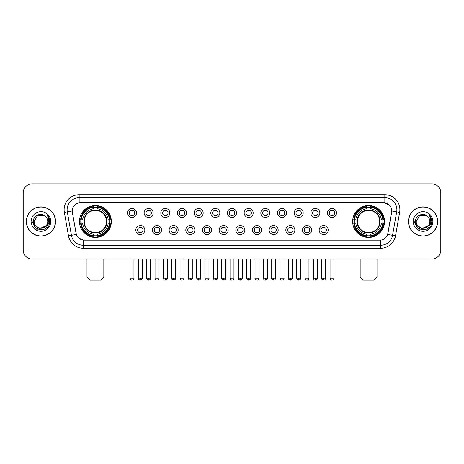 <?xml version="1.0" encoding="UTF-8"?>
<svg xmlns="http://www.w3.org/2000/svg" width="464" height="464" viewBox="0 0 464 464"><rect width="100%" height="100%" fill="white"/><g stroke="black" fill="none" stroke-linecap="round" stroke-linejoin="round"><path stroke-width="0.7" d="M352.646 221.467A15.944 15.944 0 0 0 368.59 237.417A15.944 15.944 0 0 0 384.54 221.467A15.944 15.944 0 0 0 368.59 205.523A15.944 15.944 0 0 0 352.646 221.467M79.46 221.467A15.944 15.944 0 0 0 95.41 237.417A15.944 15.944 0 0 0 111.354 221.467A15.944 15.944 0 0 0 95.41 205.523A15.944 15.944 0 0 0 79.46 221.467M144.838 230.045A4.512 4.512 0 0 1 140.325 234.558A4.512 4.512 0 0 1 135.813 230.045A4.512 4.512 0 0 1 140.325 225.533A4.512 4.512 0 0 1 144.838 230.045M137.617 230.045A2.709 2.709 0 0 0 140.325 232.754A2.709 2.709 0 0 0 143.034 230.045A2.709 2.709 0 0 0 140.325 227.337A2.709 2.709 0 0 0 137.617 230.045M161.507 230.045A4.512 4.512 0 0 1 156.994 234.558A4.512 4.512 0 0 1 152.482 230.045A4.512 4.512 0 0 1 156.994 225.533A4.512 4.512 0 0 1 161.507 230.045M154.286 230.045A2.709 2.709 0 0 0 156.994 232.754A2.709 2.709 0 0 0 159.703 230.045A2.709 2.709 0 0 0 156.994 227.337A2.709 2.709 0 0 0 154.286 230.045M178.176 230.045A4.512 4.512 0 0 1 173.664 234.558A4.512 4.512 0 0 1 169.151 230.045A4.512 4.512 0 0 1 173.664 225.533A4.512 4.512 0 0 1 178.176 230.045M170.955 230.045A2.709 2.709 0 0 0 173.664 232.754A2.709 2.709 0 0 0 176.372 230.045A2.709 2.709 0 0 0 173.664 227.337A2.709 2.709 0 0 0 170.955 230.045M194.845 230.045A4.512 4.512 0 0 1 190.333 234.558A4.512 4.512 0 0 1 185.815 230.045A4.512 4.512 0 0 1 190.333 225.533A4.512 4.512 0 0 1 194.845 230.045M187.624 230.045A2.709 2.709 0 0 0 190.333 232.754A2.709 2.709 0 0 0 193.036 230.045A2.709 2.709 0 0 0 190.333 227.337A2.709 2.709 0 0 0 187.624 230.045M211.509 230.045A4.512 4.512 0 0 1 206.996 234.558A4.512 4.512 0 0 1 202.484 230.045A4.512 4.512 0 0 1 206.996 225.533A4.512 4.512 0 0 1 211.509 230.045M204.288 230.045A2.709 2.709 0 0 0 206.996 232.754A2.709 2.709 0 0 0 209.705 230.045A2.709 2.709 0 0 0 206.996 227.337A2.709 2.709 0 0 0 204.288 230.045M228.178 230.045A4.512 4.512 0 0 1 223.665 234.558A4.512 4.512 0 0 1 219.153 230.045A4.512 4.512 0 0 1 223.665 225.533A4.512 4.512 0 0 1 228.178 230.045M220.957 230.045A2.709 2.709 0 0 0 223.665 232.754A2.709 2.709 0 0 0 226.374 230.045A2.709 2.709 0 0 0 223.665 227.337A2.709 2.709 0 0 0 220.957 230.045M244.847 230.045A4.512 4.512 0 0 1 240.335 234.558A4.512 4.512 0 0 1 235.822 230.045A4.512 4.512 0 0 1 240.335 225.533A4.512 4.512 0 0 1 244.847 230.045M237.626 230.045A2.709 2.709 0 0 0 240.335 232.754A2.709 2.709 0 0 0 243.043 230.045A2.709 2.709 0 0 0 240.335 227.337A2.709 2.709 0 0 0 237.626 230.045M261.516 230.045A4.512 4.512 0 0 1 257.004 234.558A4.512 4.512 0 0 1 252.491 230.045A4.512 4.512 0 0 1 257.004 225.533A4.512 4.512 0 0 1 261.516 230.045M254.295 230.045A2.709 2.709 0 0 0 257.004 232.754A2.709 2.709 0 0 0 259.712 230.045A2.709 2.709 0 0 0 257.004 227.337A2.709 2.709 0 0 0 254.295 230.045M278.185 230.045A4.512 4.512 0 0 1 273.667 234.558A4.512 4.512 0 0 1 269.155 230.045A4.512 4.512 0 0 1 273.667 225.533A4.512 4.512 0 0 1 278.185 230.045M270.964 230.045A2.709 2.709 0 0 0 273.667 232.754A2.709 2.709 0 0 0 276.376 230.045A2.709 2.709 0 0 0 273.667 227.337A2.709 2.709 0 0 0 270.964 230.045M294.849 230.045A4.512 4.512 0 0 1 290.336 234.558A4.512 4.512 0 0 1 285.824 230.045A4.512 4.512 0 0 1 290.336 225.533A4.512 4.512 0 0 1 294.849 230.045M287.628 230.045A2.709 2.709 0 0 0 290.336 232.754A2.709 2.709 0 0 0 293.045 230.045A2.709 2.709 0 0 0 290.336 227.337A2.709 2.709 0 0 0 287.628 230.045M311.518 230.045A4.512 4.512 0 0 1 307.006 234.558A4.512 4.512 0 0 1 302.493 230.045A4.512 4.512 0 0 1 307.006 225.533A4.512 4.512 0 0 1 311.518 230.045M304.297 230.045A2.709 2.709 0 0 0 307.006 232.754A2.709 2.709 0 0 0 309.714 230.045A2.709 2.709 0 0 0 307.006 227.337A2.709 2.709 0 0 0 304.297 230.045M328.187 230.045A4.512 4.512 0 0 1 323.675 234.558A4.512 4.512 0 0 1 319.162 230.045A4.512 4.512 0 0 1 323.675 225.533A4.512 4.512 0 0 1 328.187 230.045M320.966 230.045A2.709 2.709 0 0 0 323.675 232.754A2.709 2.709 0 0 0 326.383 230.045A2.709 2.709 0 0 0 323.675 227.337A2.709 2.709 0 0 0 320.966 230.045M136.503 212.953A4.512 4.512 0 0 1 131.991 217.471A4.512 4.512 0 0 1 127.478 212.953A4.512 4.512 0 0 1 131.991 208.44A4.512 4.512 0 0 1 136.503 212.953M129.282 212.953A2.709 2.709 0 0 0 131.991 215.661A2.709 2.709 0 0 0 134.699 212.953A2.709 2.709 0 0 0 131.991 210.25A2.709 2.709 0 0 0 129.282 212.953M153.172 212.953A4.512 4.512 0 0 1 148.66 217.471A4.512 4.512 0 0 1 144.147 212.953A4.512 4.512 0 0 1 148.66 208.44A4.512 4.512 0 0 1 153.172 212.953M145.951 212.953A2.709 2.709 0 0 0 148.66 215.661A2.709 2.709 0 0 0 151.368 212.953A2.709 2.709 0 0 0 148.66 210.25A2.709 2.709 0 0 0 145.951 212.953M169.841 212.953A4.512 4.512 0 0 1 165.329 217.471A4.512 4.512 0 0 1 160.817 212.953A4.512 4.512 0 0 1 165.329 208.44A4.512 4.512 0 0 1 169.841 212.953M162.62 212.953A2.709 2.709 0 0 0 165.329 215.661A2.709 2.709 0 0 0 168.038 212.953A2.709 2.709 0 0 0 165.329 210.25A2.709 2.709 0 0 0 162.62 212.953M186.511 212.953A4.512 4.512 0 0 1 181.998 217.471A4.512 4.512 0 0 1 177.486 212.953A4.512 4.512 0 0 1 181.998 208.44A4.512 4.512 0 0 1 186.511 212.953M179.29 212.953A2.709 2.709 0 0 0 181.998 215.661A2.709 2.709 0 0 0 184.707 212.953A2.709 2.709 0 0 0 181.998 210.25A2.709 2.709 0 0 0 179.29 212.953M203.18 212.953A4.512 4.512 0 0 1 198.662 217.471A4.512 4.512 0 0 1 194.149 212.953A4.512 4.512 0 0 1 198.662 208.44A4.512 4.512 0 0 1 203.18 212.953M195.959 212.953A2.709 2.709 0 0 0 198.662 215.661A2.709 2.709 0 0 0 201.37 212.953A2.709 2.709 0 0 0 198.662 210.25A2.709 2.709 0 0 0 195.959 212.953M219.843 212.953A4.512 4.512 0 0 1 215.331 217.471A4.512 4.512 0 0 1 210.818 212.953A4.512 4.512 0 0 1 215.331 208.44A4.512 4.512 0 0 1 219.843 212.953M212.622 212.953A2.709 2.709 0 0 0 215.331 215.661A2.709 2.709 0 0 0 218.039 212.953A2.709 2.709 0 0 0 215.331 210.25A2.709 2.709 0 0 0 212.622 212.953M236.512 212.953A4.512 4.512 0 0 1 232 217.471A4.512 4.512 0 0 1 227.488 212.953A4.512 4.512 0 0 1 232 208.44A4.512 4.512 0 0 1 236.512 212.953M229.291 212.953A2.709 2.709 0 0 0 232 215.661A2.709 2.709 0 0 0 234.709 212.953A2.709 2.709 0 0 0 232 210.25A2.709 2.709 0 0 0 229.291 212.953M253.182 212.953A4.512 4.512 0 0 1 248.669 217.471A4.512 4.512 0 0 1 244.157 212.953A4.512 4.512 0 0 1 248.669 208.44A4.512 4.512 0 0 1 253.182 212.953M245.961 212.953A2.709 2.709 0 0 0 248.669 215.661A2.709 2.709 0 0 0 251.378 212.953A2.709 2.709 0 0 0 248.669 210.25A2.709 2.709 0 0 0 245.961 212.953M269.851 212.953A4.512 4.512 0 0 1 265.338 217.471A4.512 4.512 0 0 1 260.82 212.953A4.512 4.512 0 0 1 265.338 208.44A4.512 4.512 0 0 1 269.851 212.953M262.63 212.953A2.709 2.709 0 0 0 265.338 215.661A2.709 2.709 0 0 0 268.041 212.953A2.709 2.709 0 0 0 265.338 210.25A2.709 2.709 0 0 0 262.63 212.953M286.514 212.953A4.512 4.512 0 0 1 282.002 217.471A4.512 4.512 0 0 1 277.489 212.953A4.512 4.512 0 0 1 282.002 208.44A4.512 4.512 0 0 1 286.514 212.953M279.293 212.953A2.709 2.709 0 0 0 282.002 215.661A2.709 2.709 0 0 0 284.71 212.953A2.709 2.709 0 0 0 282.002 210.25A2.709 2.709 0 0 0 279.293 212.953M303.183 212.953A4.512 4.512 0 0 1 298.671 217.471A4.512 4.512 0 0 1 294.159 212.953A4.512 4.512 0 0 1 298.671 208.44A4.512 4.512 0 0 1 303.183 212.953M295.962 212.953A2.709 2.709 0 0 0 298.671 215.661A2.709 2.709 0 0 0 301.38 212.953A2.709 2.709 0 0 0 298.671 210.25A2.709 2.709 0 0 0 295.962 212.953M319.853 212.953A4.512 4.512 0 0 1 315.34 217.471A4.512 4.512 0 0 1 310.828 212.953A4.512 4.512 0 0 1 315.34 208.44A4.512 4.512 0 0 1 319.853 212.953M312.632 212.953A2.709 2.709 0 0 0 315.34 215.661A2.709 2.709 0 0 0 318.049 212.953A2.709 2.709 0 0 0 315.34 210.25A2.709 2.709 0 0 0 312.632 212.953M336.522 212.953A4.512 4.512 0 0 1 332.009 217.471A4.512 4.512 0 0 1 327.497 212.953A4.512 4.512 0 0 1 332.009 208.44A4.512 4.512 0 0 1 336.522 212.953M329.301 212.953A2.709 2.709 0 0 0 332.009 215.661A2.709 2.709 0 0 0 334.718 212.953A2.709 2.709 0 0 0 332.009 210.25A2.709 2.709 0 0 0 329.301 212.953M68.486 235.816L64.345 212.35A15.045 15.045 0 0 1 79.158 194.694L384.842 194.694A15.045 15.045 0 0 1 399.655 212.35L395.514 235.816A15.045 15.045 0 0 1 380.7 248.246L83.3 248.246A15.045 15.045 0 0 1 68.486 235.816L71.444 235.294L67.309 211.828A12.035 12.035 0 0 1 79.158 197.699L384.842 197.699A12.035 12.035 0 0 1 396.691 211.828L392.556 235.294A12.035 12.035 0 0 1 380.7 245.236L83.3 245.236A12.035 12.035 0 0 1 71.444 235.294L76.328 234.43L72.367 212.35A8.126 8.126 0 0 1 80.365 202.814L383.635 202.814A8.126 8.126 0 0 1 391.633 212.35L387.921 233.409A8.126 8.126 0 0 1 379.923 240.126L84.077 240.126A8.126 8.126 0 0 1 76.079 233.409L72.367 212.35L72.332 209.734M80.893 222.975A14.593 14.593 0 0 1 80.893 219.965M354.078 222.975A14.593 14.593 0 0 1 354.078 219.965M26.361 221.467A14.593 14.593 0 0 0 40.954 236.06A14.593 14.593 0 0 0 55.541 221.467A14.593 14.593 0 0 0 40.954 206.88A14.593 14.593 0 0 0 26.361 221.467M408.459 221.467A14.593 14.593 0 0 0 423.046 236.06A14.593 14.593 0 0 0 437.639 221.467A14.593 14.593 0 0 0 423.046 206.88A14.593 14.593 0 0 0 408.459 221.467M79.158 194.694L79.158 202.907L383.635 202.814L384.842 202.907L389.377 205.192M379.923 240.126L84.077 240.126M83.3 248.246L83.3 240.085L78.961 238.31M399.655 212.35L391.761 210.958L387.672 234.43L395.514 235.816M440.8 192.885A9.025 9.025 0 0 0 431.775 183.86L32.225 183.86A9.025 9.025 0 0 0 23.2 192.885L23.2 250.05A9.025 9.025 0 0 0 32.225 259.08L431.775 259.08A9.025 9.025 0 0 0 440.8 250.05L440.8 192.885L440.8 250.05M23.2 192.885L23.2 250.05M431.775 183.86L32.225 183.86M32.225 259.08L431.775 259.08M55.39 221.467A14.442 14.442 0 0 0 40.954 207.031A14.442 14.442 0 0 0 26.512 221.467A14.442 14.442 0 0 0 40.954 235.909A14.442 14.442 0 0 0 55.39 221.467M46.597 225.475L39.504 228.688L33.483 223.677M47.751 221.467C48.169 230.243 33.733 230.243 34.15 221.467L37.549 215.58L44.353 215.58L45.408 216.334C41.232 211.961 33.199 215.563 33.275 221.467C32.509 231.965 49.526 232.244 49.805 221.978L49.816 221.467C49.793 219.24 49.051 217.28 47.595 215.592L48.766 221.467L46.162 225.84A6.798 6.798 0 0 0 47.751 221.467C48.169 230.243 33.733 230.243 34.15 221.467L37.549 215.58L44.353 215.58L45.408 216.334L44.353 215.58L37.549 215.58L34.15 221.467C33.733 230.243 48.169 230.243 47.751 221.467A6.798 6.798 0 0 0 45.408 216.334M46.162 225.84C42.555 230.718 33.797 227.598 34.15 221.467M31.14 221.467A9.808 9.808 0 0 0 40.954 231.281A9.808 9.808 0 0 0 50.762 221.467A9.808 9.808 0 0 0 40.954 211.659A9.808 9.808 0 0 0 31.14 221.467M47.595 215.592L49.816 221.728L49.404 218.782L49.816 221.728L49.404 218.782L49.816 221.728L47.659 215.667L49.816 221.728L47.659 215.667L49.816 221.467L45.385 229.152L36.517 229.152L32.086 221.467M47.659 215.667L49.816 221.734M437.488 221.467A14.442 14.442 0 0 0 423.046 207.031A14.442 14.442 0 0 0 408.61 221.467A14.442 14.442 0 0 0 423.046 235.909A14.442 14.442 0 0 0 437.488 221.467M428.695 225.475L421.602 228.688L415.582 223.677M429.85 221.467C430.267 230.243 415.831 230.243 416.249 221.467L419.647 215.58L426.451 215.58L427.501 216.334C423.33 211.961 415.297 215.563 415.373 221.467C414.607 231.965 431.624 232.244 431.903 221.978L431.914 221.467C431.891 219.24 431.149 217.28 429.693 215.592L430.865 221.467L428.26 225.84A6.798 6.798 0 0 0 429.85 221.467C430.267 230.243 415.831 230.243 416.249 221.467L419.647 215.58L426.451 215.58L427.501 216.334L426.451 215.58L419.647 215.58L416.249 221.467C415.831 230.243 430.267 230.243 429.85 221.467A6.798 6.798 0 0 0 427.501 216.334M428.26 225.84C424.653 230.718 415.895 227.598 416.249 221.467M413.238 221.467A9.808 9.808 0 0 0 423.046 231.281A9.808 9.808 0 0 0 432.86 221.467A9.808 9.808 0 0 0 423.046 211.659A9.808 9.808 0 0 0 413.238 221.467M429.693 215.592L431.914 221.728L431.503 218.782L431.914 221.728L431.503 218.782L431.914 221.728L429.757 215.667L431.914 221.728L429.757 215.667L431.914 221.467L427.483 229.152L418.615 229.152L414.184 221.467M429.757 215.667L431.914 221.734M100.821 280.14L89.993 280.14L86.983 277.13L103.832 277.13L100.821 280.14M96.912 235.712L96.912 236.315A14.923 14.923 0 0 0 110.252 222.975L109.649 222.975A14.32 14.32 0 0 1 96.912 235.712L96.912 234.32A12.94 12.94 0 0 0 108.257 222.975L106.436 222.975A11.13 11.13 0 0 0 96.912 210.441L96.912 207.228A14.32 14.32 0 0 1 109.649 219.965L110.252 219.965A14.923 14.923 0 0 0 96.912 206.625L96.912 207.228M81.165 222.975L80.562 222.975A14.923 14.923 0 0 0 93.902 236.315L93.902 235.712A14.32 14.32 0 0 1 81.165 222.975L82.557 222.975A12.94 12.94 0 0 0 93.902 234.32L93.902 232.499A11.13 11.13 0 0 0 106.436 222.975L106.882 222.975A11.571 11.571 0 0 1 96.912 232.945L96.912 234.32M93.902 207.228L93.902 206.625A14.923 14.923 0 0 0 80.562 219.965L81.165 219.965A14.32 14.32 0 0 1 93.902 207.228L93.902 208.62A12.94 12.94 0 0 0 82.557 219.965L84.378 219.965A11.13 11.13 0 0 0 93.902 232.499L93.902 232.945A11.571 11.571 0 0 1 83.932 222.975L82.557 222.975M81.194 222.975A14.291 14.291 0 0 1 81.194 219.965M96.912 207.257A14.291 14.291 0 0 0 93.902 207.257M109.62 219.965A14.291 14.291 0 0 1 109.62 222.975M109.649 219.965L108.257 219.965A12.94 12.94 0 0 0 96.912 208.62M108.257 222.975L109.649 222.975M93.902 234.32L93.902 235.712M106.436 219.965L108.257 219.965M96.912 232.516L96.912 232.945M93.902 232.499A11.13 11.13 0 0 1 84.378 222.975L83.932 222.975M96.912 235.683A14.291 14.291 0 0 1 93.902 235.683M82.557 219.965L81.165 219.965M93.902 210.418L93.902 208.62M96.912 210.441A11.13 11.13 0 0 0 84.378 219.965L83.932 219.965A11.571 11.571 0 0 1 93.902 209.995M96.912 210.424L96.912 209.995A11.571 11.571 0 0 1 106.882 219.965M82.888 213.347L82.035 213.347A15.643 15.643 0 0 1 111.053 221.467A15.643 15.643 0 0 1 82.035 229.593L82.888 229.593M374.007 280.14L363.179 280.14L360.168 277.13L377.017 277.13L374.007 280.14M370.098 235.712L370.098 236.315A14.923 14.923 0 0 0 383.438 222.975L382.835 222.975A14.32 14.32 0 0 1 370.098 235.712L370.098 234.32A12.94 12.94 0 0 0 381.443 222.975L379.622 222.975A11.13 11.13 0 0 0 370.098 210.441L370.098 207.228A14.32 14.32 0 0 1 382.835 219.965L383.438 219.965A14.923 14.923 0 0 0 370.098 206.625L370.098 207.228M354.351 222.975L353.748 222.975A14.923 14.923 0 0 0 367.088 236.315L367.088 235.712A14.32 14.32 0 0 1 354.351 222.975L355.743 222.975A12.94 12.94 0 0 0 367.088 234.32L367.088 232.499A11.13 11.13 0 0 0 379.622 222.975L380.068 222.975A11.571 11.571 0 0 1 370.098 232.945L370.098 234.32M367.088 207.228L367.088 206.625A14.923 14.923 0 0 0 353.748 219.965L354.351 219.965A14.32 14.32 0 0 1 367.088 207.228L367.088 208.62A12.94 12.94 0 0 0 355.743 219.965L357.564 219.965A11.13 11.13 0 0 0 367.088 232.499L367.088 232.945A11.571 11.571 0 0 1 357.118 222.975L355.743 222.975M354.38 222.975A14.291 14.291 0 0 1 354.38 219.965M370.098 207.257A14.291 14.291 0 0 0 367.088 207.257M382.806 219.965A14.291 14.291 0 0 1 382.806 222.975M382.835 219.965L381.443 219.965A12.94 12.94 0 0 0 370.098 208.62M381.443 222.975L382.835 222.975M367.088 234.32L367.088 235.712M379.622 219.965L381.443 219.965M370.098 232.516L370.098 232.945M367.088 232.499A11.13 11.13 0 0 1 357.564 222.975L357.118 222.975M370.098 235.683A14.291 14.291 0 0 1 367.088 235.683M355.743 219.965L354.351 219.965M367.088 210.418L367.088 208.62M370.098 210.441A11.13 11.13 0 0 0 357.564 219.965L357.118 219.965A11.571 11.571 0 0 1 367.088 209.995M370.098 210.424L370.098 209.995A11.571 11.571 0 0 1 380.068 219.965M356.074 213.347L355.221 213.347A15.643 15.643 0 0 1 384.238 221.467A15.643 15.643 0 0 1 355.221 229.593L356.074 229.593M131.092 215.511L131.092 215.081A2.308 2.308 0 0 0 132.895 215.081L132.895 215.511M132.895 210.401L132.895 210.83A2.308 2.308 0 0 0 131.092 210.83L131.092 210.401M147.761 215.511L147.761 215.081A2.308 2.308 0 0 0 149.565 215.081L149.565 215.511M149.565 210.401L149.565 210.83A2.308 2.308 0 0 0 147.761 210.83L147.761 210.401M164.424 215.511L164.424 215.081A2.308 2.308 0 0 0 166.234 215.081L166.234 215.511M166.234 210.401L166.234 210.83A2.308 2.308 0 0 0 164.424 210.83L164.424 210.401M181.093 215.511L181.093 215.081A2.308 2.308 0 0 0 182.897 215.081L182.897 215.511M182.897 210.401L182.897 210.83A2.308 2.308 0 0 0 181.093 210.83L181.093 210.401M197.763 215.511L197.763 215.081A2.308 2.308 0 0 0 199.566 215.081L199.566 215.511M199.566 210.401L199.566 210.83A2.308 2.308 0 0 0 197.763 210.83L197.763 210.401M214.432 215.511L214.432 215.081A2.308 2.308 0 0 0 216.236 215.081L216.236 215.511M216.236 210.401L216.236 210.83A2.308 2.308 0 0 0 214.432 210.83L214.432 210.401M231.095 215.511L231.095 215.081A2.308 2.308 0 0 0 232.905 215.081L232.905 215.511M232.905 210.401L232.905 210.83A2.308 2.308 0 0 0 231.095 210.83L231.095 210.401M247.764 215.511L247.764 215.081A2.308 2.308 0 0 0 249.568 215.081L249.568 215.511M249.568 210.401L249.568 210.83A2.308 2.308 0 0 0 247.764 210.83L247.764 210.401M264.434 215.511L264.434 215.081A2.308 2.308 0 0 0 266.237 215.081L266.237 215.511M266.237 210.401L266.237 210.83A2.308 2.308 0 0 0 264.434 210.83L264.434 210.401M281.103 215.511L281.103 215.081A2.308 2.308 0 0 0 282.907 215.081L282.907 215.511M282.907 210.401L282.907 210.83A2.308 2.308 0 0 0 281.103 210.83L281.103 210.401M297.766 215.511L297.766 215.081A2.308 2.308 0 0 0 299.576 215.081L299.576 215.511M299.576 210.401L299.576 210.83A2.308 2.308 0 0 0 297.766 210.83L297.766 210.401M314.435 215.511L314.435 215.081A2.308 2.308 0 0 0 316.239 215.081L316.239 215.511M316.239 210.401L316.239 210.83A2.308 2.308 0 0 0 314.435 210.83L314.435 210.401M331.105 215.511L331.105 215.081A2.308 2.308 0 0 0 332.908 215.081L332.908 215.511M332.908 210.401L332.908 210.83A2.308 2.308 0 0 0 331.105 210.83L331.105 210.401M139.426 232.597L139.426 232.168A2.308 2.308 0 0 0 141.23 232.168L141.23 232.597M141.23 227.493L141.23 227.923A2.308 2.308 0 0 0 139.426 227.923L139.426 227.493M156.09 232.597L156.09 232.168A2.308 2.308 0 0 0 157.899 232.168L157.899 232.597M157.899 227.493L157.899 227.923A2.308 2.308 0 0 0 156.09 227.923L156.09 227.493M172.759 232.597L172.759 232.168A2.308 2.308 0 0 0 174.563 232.168L174.563 232.597M174.563 227.493L174.563 227.923A2.308 2.308 0 0 0 172.759 227.923L172.759 227.493M189.428 232.597L189.428 232.168A2.308 2.308 0 0 0 191.232 232.168L191.232 232.597M191.232 227.493L191.232 227.923A2.308 2.308 0 0 0 189.428 227.923L189.428 227.493M206.097 232.597L206.097 232.168A2.308 2.308 0 0 0 207.901 232.168L207.901 232.597M207.901 227.493L207.901 227.923A2.308 2.308 0 0 0 206.097 227.923L206.097 227.493M222.761 232.597L222.761 232.168A2.308 2.308 0 0 0 224.57 232.168L224.57 232.597M224.57 227.493L224.57 227.923A2.308 2.308 0 0 0 222.761 227.923L222.761 227.493M239.43 232.597L239.43 232.168A2.308 2.308 0 0 0 241.239 232.168L241.239 232.597M241.239 227.493L241.239 227.923A2.308 2.308 0 0 0 239.43 227.923L239.43 227.493M256.099 232.597L256.099 232.168A2.308 2.308 0 0 0 257.903 232.168L257.903 232.597M257.903 227.493L257.903 227.923A2.308 2.308 0 0 0 256.099 227.923L256.099 227.493M272.768 232.597L272.768 232.168A2.308 2.308 0 0 0 274.572 232.168L274.572 232.597M274.572 227.493L274.572 227.923A2.308 2.308 0 0 0 272.768 227.923L272.768 227.493M289.437 232.597L289.437 232.168A2.308 2.308 0 0 0 291.241 232.168L291.241 232.597M291.241 227.493L291.241 227.923A2.308 2.308 0 0 0 289.437 227.923L289.437 227.493M306.101 232.597L306.101 232.168A2.308 2.308 0 0 0 307.91 232.168L307.91 232.597M307.91 227.493L307.91 227.923A2.308 2.308 0 0 0 306.101 227.923L306.101 227.493M322.77 232.597L322.77 232.168A2.308 2.308 0 0 0 324.574 232.168L324.574 232.597M324.574 227.493L324.574 227.923A2.308 2.308 0 0 0 322.77 227.923L322.77 227.493M384.842 194.694L384.842 202.907M64.345 212.35L67.309 211.828A12.035 12.035 0 0 1 67.123 209.734M67.309 211.828L72.239 210.958M380.7 240.085L380.7 248.246M96.912 232.499A11.13 11.13 0 0 0 106.436 222.975M93.902 235.816A14.425 14.425 0 0 0 96.912 235.816M109.753 222.975A14.425 14.425 0 0 0 109.753 219.965M96.912 207.124A14.425 14.425 0 0 0 93.902 207.124M370.098 232.499A11.13 11.13 0 0 0 379.622 222.975M367.088 235.816A14.425 14.425 0 0 0 370.098 235.816M382.939 222.975A14.425 14.425 0 0 0 382.939 219.965M370.098 207.124A14.425 14.425 0 0 0 367.088 207.124M131.991 278.185L130.036 278.185C130.378 279.577 131.028 280.227 131.991 280.14L131.991 278.185L133.951 278.185L133.951 259.08M148.66 278.185L146.705 278.185C147.047 279.577 147.697 280.227 148.66 280.14L148.66 278.185L150.614 278.185L150.614 259.08M165.329 278.185L163.374 278.185C163.717 279.577 164.366 280.227 165.329 280.14L165.329 278.185L167.284 278.185L167.284 259.08M181.998 278.185L180.038 278.185C180.38 279.577 181.035 280.227 181.998 280.14L181.998 278.185L183.953 278.185L183.953 259.08M198.662 278.185L196.707 278.185C197.049 279.577 197.705 280.227 198.662 280.14L198.662 278.185L200.622 278.185L200.622 259.08M215.331 278.185L213.376 278.185C213.718 279.577 214.368 280.227 215.331 280.14L215.331 278.185L217.285 278.185L217.285 259.08M232 278.185L230.045 278.185C230.388 279.577 231.037 280.227 232 280.14L232 278.185L233.955 278.185L233.955 259.08M248.669 278.185L246.715 278.185C247.051 279.577 247.706 280.227 248.669 280.14L248.669 278.185L250.624 278.185L250.624 259.08M265.338 278.185L263.378 278.185C263.72 279.577 264.376 280.227 265.338 280.14L265.338 278.185L267.293 278.185L267.293 259.08M282.002 278.185L280.047 278.185C280.389 279.577 281.039 280.227 282.002 280.14L282.002 278.185L283.962 278.185L283.962 259.08M298.671 278.185L296.716 278.185C297.059 279.577 297.708 280.227 298.671 280.14L298.671 278.185L300.626 278.185L300.626 259.08M315.34 278.185L313.386 278.185C313.728 279.577 314.377 280.227 315.34 280.14L315.34 278.185L317.295 278.185L317.295 259.08M332.009 278.185L330.049 278.185C330.391 279.577 331.047 280.227 332.009 280.14L332.009 278.185L333.964 278.185L333.964 259.08M140.325 278.185L138.371 278.185C137.976 278.806 138.626 279.461 140.325 280.14L140.325 278.185L142.28 278.185L142.28 259.08M156.994 278.185L155.04 278.185C154.64 278.806 155.295 279.461 156.994 280.14L156.994 278.185L158.949 278.185L158.949 259.08M173.664 278.185L171.709 278.185C171.309 278.806 171.964 279.461 173.664 280.14L173.664 278.185L175.618 278.185L175.618 259.08M190.333 278.185L188.372 278.185C187.978 278.806 188.628 279.461 190.333 280.14L190.333 278.185L192.287 278.185L192.287 259.08M206.996 278.185L205.042 278.185C204.647 278.806 205.297 279.461 206.996 280.14L206.996 278.185L208.957 278.185L208.957 259.08M223.665 278.185L221.711 278.185C221.316 278.806 221.966 279.461 223.665 280.14L223.665 278.185L225.62 278.185L225.62 259.08M240.335 278.185L238.38 278.185C237.98 278.806 238.635 279.461 240.335 280.14L240.335 278.185L242.289 278.185L242.289 259.08M257.004 278.185L255.043 278.185C254.649 278.806 255.299 279.461 257.004 280.14L257.004 278.185L258.958 278.185L258.958 259.08M273.667 278.185L271.713 278.185C271.318 278.806 271.968 279.461 273.667 280.14L273.667 278.185L275.628 278.185L275.628 259.08M290.336 278.185L288.382 278.185C287.987 278.806 288.637 279.461 290.336 280.14L290.336 278.185L292.291 278.185L292.291 259.08M307.006 278.185L305.051 278.185C304.651 278.806 305.306 279.461 307.006 280.14L307.006 278.185L308.96 278.185L308.96 259.08M323.675 278.185L321.72 278.185C321.32 278.806 321.975 279.461 323.675 280.14L323.675 278.185L325.629 278.185L325.629 259.08M103.832 259.08L103.832 277.13M86.983 259.08L86.983 277.13M377.017 259.08L377.017 277.13M360.168 259.08L360.168 277.13M130.036 278.185L130.036 259.08M133.951 278.185C134.345 278.806 133.696 279.461 131.991 280.14M146.705 278.185L146.705 259.08M150.614 278.185C151.015 278.806 150.359 279.461 148.66 280.14M163.374 278.185L163.374 259.08M167.284 278.185C167.678 278.806 167.028 279.461 165.329 280.14M180.038 278.185L180.038 259.08M183.953 278.185C184.347 278.806 183.698 279.461 181.998 280.14M196.707 278.185L196.707 259.08M200.622 278.185C201.016 278.806 200.367 279.461 198.662 280.14M213.376 278.185L213.376 259.08M217.285 278.185C217.686 278.806 217.03 279.461 215.331 280.14M230.045 278.185L230.045 259.08M233.955 278.185C234.355 278.806 233.699 279.461 232 280.14M246.715 278.185L246.715 259.08M250.624 278.185C251.018 278.806 250.369 279.461 248.669 280.14M263.378 278.185L263.378 259.08M267.293 278.185C267.687 278.806 267.038 279.461 265.338 280.14M280.047 278.185L280.047 259.08M283.962 278.185C284.357 278.806 283.707 279.461 282.002 280.14M296.716 278.185L296.716 259.08M300.626 278.185C301.026 278.806 300.37 279.461 298.671 280.14M313.386 278.185L313.386 259.08M317.295 278.185C317.689 278.806 317.04 279.461 315.34 280.14M330.049 278.185L330.049 259.08M333.964 278.185C334.358 278.806 333.709 279.461 332.009 280.14M138.371 278.185L138.371 259.08M142.28 278.185C142.68 278.806 142.025 279.461 140.325 280.14M155.04 278.185L155.04 259.08M158.949 278.185C159.349 278.806 158.694 279.461 156.994 280.14M171.709 278.185L171.709 259.08M175.618 278.185C176.013 278.806 175.363 279.461 173.664 280.14M188.372 278.185L188.372 259.08M192.287 278.185C192.682 278.806 192.032 279.461 190.333 280.14M205.042 278.185L205.042 259.08M208.957 278.185C209.351 278.806 208.701 279.461 206.996 280.14M221.711 278.185L221.711 259.08M225.62 278.185C226.02 278.806 225.365 279.461 223.665 280.14M238.38 278.185L238.38 259.08M242.289 278.185C241.947 279.577 241.297 280.227 240.335 280.14M255.043 278.185L255.043 259.08M258.958 278.185C258.616 279.577 257.967 280.227 257.004 280.14M271.713 278.185L271.713 259.08M275.628 278.185C275.285 279.577 274.63 280.227 273.667 280.14M288.382 278.185L288.382 259.08M292.291 278.185C291.955 279.577 291.299 280.227 290.336 280.14M305.051 278.185L305.051 259.08M308.96 278.185C308.618 279.577 307.968 280.227 307.006 280.14M321.72 278.185L321.72 259.08M325.629 278.185C325.287 279.577 324.638 280.227 323.675 280.14"/></g></svg>
